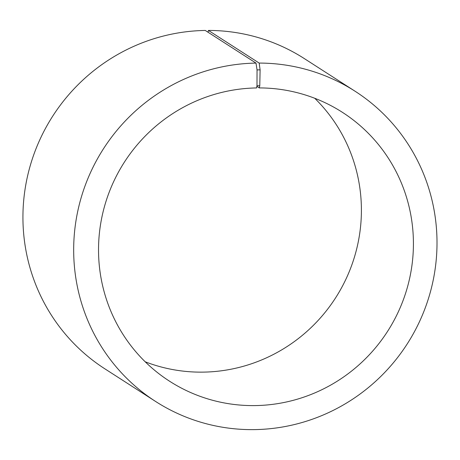 <?xml version="1.0" encoding="UTF-8"?>
<svg xmlns="http://www.w3.org/2000/svg" width="460" height="460" viewBox="0 0 460 460"><rect width="100%" height="100%" fill="white"/><g stroke="black" fill="none" stroke-linecap="round" stroke-linejoin="round"><path stroke-width="0.69" d="M145.21 361.796A159.827 156.446 122.8 0 0 335.535 297.942A159.827 156.446 122.8 0 0 314.726 98.267M256.87 86.353L259.302 87.917L259.773 85.75L260.107 69.862L259.181 63.072L208.432 30.429L208.041 32.24M259.773 85.75L256.985 85.767L256.553 87.94A159.827 156.446 122.8 0 0 105.219 203.918A159.827 156.446 122.8 0 0 169.51 381.179A159.827 156.446 122.8 0 0 387.55 331.401A159.827 156.446 122.8 0 0 342.441 112.349A159.827 156.446 122.8 0 0 259.302 87.917M256.985 85.767L257.042 69.885L260.107 69.862M257.042 69.885L256.007 63.095A184.414 180.515 122.8 0 0 81.391 196.92A184.414 180.515 122.8 0 0 155.572 401.448A184.414 180.515 122.8 0 0 407.157 344.017A184.414 180.515 122.8 0 0 355.108 91.258A184.414 180.515 122.8 0 0 259.181 63.072M256.007 63.095L205.263 30.452A184.414 180.515 122.8 0 0 30.647 164.277A184.414 180.515 122.8 0 0 104.828 368.805L155.572 401.448M355.108 91.258L304.359 58.615A184.414 180.515 122.8 0 0 208.432 30.429"/></g></svg>
